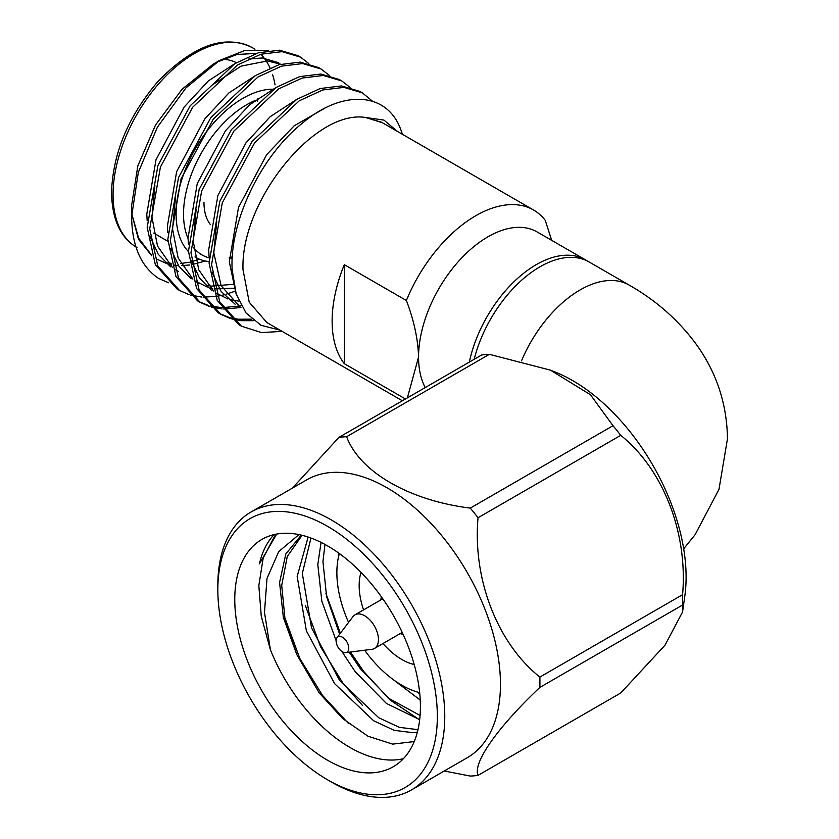 <?xml version="1.0" encoding="UTF-8"?>
<svg xmlns="http://www.w3.org/2000/svg" width="839" height="839" viewBox="0 0 839 839"><rect width="100%" height="100%" fill="white"/><g stroke="black" fill="none" stroke-linecap="round" stroke-linejoin="round"><path stroke-width="1.26" d="M402.353 400.769L266.917 322.585L249.225 302.229L243.016 269.749C240.237 201.486 314.877 108.902 365.741 117.512L382.353 122.735M344.294 264.663L344.294 363.675A115.404 66.627 -60 0 1 332.129 321.201A115.404 66.627 -60 0 1 344.294 264.663L406.391 300.509A115.404 66.627 -60 0 1 475.818 215.707A115.404 66.627 -60 0 1 533.52 209.991A115.404 66.627 -60 0 1 545.245 220.342L551.695 240.363M381.504 122.232L365.741 117.512L383.926 120.082L397.308 131.356M280.079 330.178L260.981 325.291L246.005 312.926L236.179 293.975L232.151 269.749C229.404 221.423 261.191 156.064 301.788 123.658C342.081 89.333 385.709 91.85 400.035 127.664A131.272 75.793 -60 0 1 402.384 134.282M308.804 63.544L300.456 57.104L282.061 51.651L260.898 54.231L237.364 65.085L192.676 107.224L160.417 167.066L149.699 228.837L157.837 266.089L179.494 290.43L189.121 294.678M300.456 57.104L297.95 55.668L279.555 50.204L258.391 52.784L234.857 63.638L190.17 105.787L157.91 165.619L147.192 227.39L155.33 264.642L176.987 288.983L179.494 290.43M372.6 101.309L362.333 92.835L343.938 87.382L322.774 89.962L299.25 100.806L254.553 142.955L222.293 202.797L211.585 264.558L219.713 301.809L241.38 326.161L261.432 332.569L282.166 331.384M362.333 92.835L359.826 91.388L341.431 85.935L320.267 88.515L296.744 99.359L252.046 141.508L219.797 201.35L209.079 263.11L217.217 300.362L238.874 324.714L241.38 326.161M350.062 87.361L341.704 80.922L323.309 75.468L302.145 78.048L278.621 88.903L233.924 131.052L201.675 190.883L190.956 252.654L199.084 289.906L220.751 314.247L230.368 318.495M341.704 80.922L339.208 79.485L320.813 74.021L299.649 76.601L276.115 87.455L231.428 129.605L199.168 189.446L188.45 251.207L196.588 288.459L218.245 312.8L220.751 314.247M329.433 75.447L321.075 69.018L302.69 63.565L281.516 66.145L257.993 76.989L213.295 119.138L181.046 178.98L170.327 240.741L178.466 277.992L200.122 302.344L209.75 306.581M321.075 69.018L318.579 67.571L300.184 62.117L279.02 64.697L255.486 75.541L210.799 117.691L178.539 177.532L167.821 239.293L175.959 276.545L197.616 300.897L200.122 302.344M231.795 318.925L240.803 320.666L253.735 320.666M219.514 313.513L229.288 317.478M230.725 317.866L238.297 319.219L251.91 319.156M211.166 307.011L222.104 308.93M223.719 309.025L240.94 307.556M198.885 301.6L208.659 305.564M210.107 305.952L221.213 307.577M222.849 307.63L238.423 306.12M238.696 306.057L241.097 305.522M190.537 295.097L201.475 297.016M203.09 297.111L215.508 296.482M217.343 296.209L220.311 295.653M221.223 295.454L223.835 294.846M226.152 294.227L235.329 291.143M157.816 277.898L158.812 278.496A131.272 75.793 120 0 0 158.844 278.506A131.272 75.793 120 0 1 157.816 277.898C140.7 265.932 131.975 245.47 131.629 216.525L131.629 205.44L137.837 165.797L155.53 125.021L182 89.312L213.232 64.11L219.556 60.45L245.208 50.33L268.239 50.634M216.368 62.369L237.122 54.441L256.294 53.434M131.629 216.525L138.32 172.341L157.386 127.192L185.964 87.875L219.556 60.45M272.413 89.196A94.513 54.566 120 0 0 176.106 214.06A94.513 54.566 120 0 0 188.46 251.637M194.973 256.912A94.513 54.566 120 0 0 195.676 257.332A94.513 54.566 120 0 0 209.047 261.558M229.236 258.915A94.513 54.566 120 0 0 232.288 257.814M232.34 256.87A89.27 51.536 -60 0 1 229.236 257.73M209.037 257.867A89.27 51.536 -60 0 1 193.631 247.778M188.062 238.559A89.27 51.536 -60 0 1 183.531 214.06A89.27 51.536 -60 0 1 254.406 100.816M210.421 224.611A60.366 34.85 -60 0 1 203.961 202.262M587.174 260.919A98.194 56.695 120 0 0 585.349 259.786L537.086 231.921A98.194 56.695 120 0 0 487.983 236.787A98.194 56.695 120 0 0 418.556 357.047C418.021 339.176 413.963 320.33 406.391 300.509M407.387 397.864L418.556 357.047A98.194 56.695 120 0 0 425.258 387.545M585.349 259.786A98.194 56.695 120 0 0 536.257 264.652A98.194 56.695 120 0 0 469.337 362.102M683.68 548.758L695.049 534.768L718.992 489.347L727.476 438.713C726.952 403.255 716.139 371.237 695.049 342.669C677.513 319.313 655.553 300.121 629.166 285.082L589.062 261.936A98.194 56.695 120 0 0 539.97 266.802A98.194 56.695 120 0 0 474.182 359.291M381.43 596.865A24.677 14.253 -120 0 0 380.812 599.916M337.047 637.598L352.988 616.613A19.433 11.222 60 0 1 355.002 614.819A19.433 11.222 60 0 1 371.583 621.877A19.433 11.222 60 0 1 374.435 648.474A19.433 11.222 60 0 1 371.866 649.323L345.731 652.627A8.925 5.149 -120 0 0 345.595 640.021A8.925 5.149 -120 0 0 337.047 637.598A8.925 5.149 -120 0 0 339.281 648.998A8.925 5.149 -120 0 0 345.731 652.627M382.983 643.534A60.366 34.85 -120 0 0 414.193 664.519M419.668 692.647A91.891 53.056 60 0 1 369.359 656.434A91.891 53.056 60 0 1 364.64 650.235M348.584 622.423A91.891 53.056 60 0 1 339.365 553.562M274.856 535.785L263.194 557.987L258.832 585.601L261.275 616.277L270.42 649.795A131.272 75.793 -120 0 0 303.456 706.249A131.272 75.793 -120 0 0 403.412 758.687M301.306 535.114L285.816 553.939L279.576 582.57L283.372 617.546L296.817 654.651L319.124 692.794L342.606 718.52L367.922 736.202L392.61 744.12L414.225 741.571M274.049 534.611A131.272 75.793 -120 0 0 259.44 563.829L276.65 534.076M382.469 575.009A155.215 89.616 -120 0 0 217.836 589.723A155.215 89.616 -120 0 0 272.717 731.147A155.215 89.616 -120 0 0 327.588 779.809A155.215 89.616 -120 0 0 433.595 747.088A155.215 89.616 -120 0 0 382.469 575.009M217.836 589.723L217.836 585.433A160.459 92.647 60 0 1 251.071 511.979A160.459 92.647 60 0 1 388.038 570.226A160.459 92.647 60 0 1 411.529 789.898A160.459 92.647 60 0 1 331.3 781.958L327.588 779.809M682.631 611.442L684.823 595.973A160.459 92.647 -120 0 0 629.376 430.889A160.459 92.647 -120 0 0 555.67 372.254L550.447 370.156L489.357 354.32L346.633 436.72A185.933 107.35 -120 0 0 338.893 437.413L481.607 355.012A185.933 107.35 60 0 1 489.357 354.32M478.031 517.747A185.933 107.35 -120 0 0 474.192 512.87A185.933 107.35 -120 0 0 470.28 508.109L613.005 425.709A185.933 107.35 60 0 1 616.917 430.47A185.933 107.35 60 0 1 620.745 435.347L478.031 517.747C472.619 579.109 497.212 642.999 539.855 677.094L682.579 594.694C687.99 533.321 663.387 469.441 620.745 435.347M682.579 594.694A185.933 107.35 60 0 1 682.579 605.013L539.855 687.414C497.517 727.465 472.609 762.766 478.031 775.372L620.745 692.972L665.012 645.191L682.568 611.946L682.579 605.013M411.529 789.898L467.229 757.743A160.459 92.647 -120 0 0 443.726 538.072A160.459 92.647 -120 0 0 306.77 479.824L251.071 511.979M478.031 775.372A185.933 107.35 -120 0 1 470.28 776.065L444.271 770.999M539.855 687.414A185.933 107.35 -120 0 0 539.855 677.094M419.217 719.568L390.062 699.957L363.686 671.473L350.513 652.018M362.605 705.568L343.057 683.386L320.498 646.649L305.291 605.307M348.426 723.438L322.428 695.29L299.869 658.563L284.662 617.221M281.18 719.107A131.272 75.793 -120 0 0 393.229 766.762A131.272 75.793 -120 0 0 374.005 587.059A131.272 75.793 -120 0 0 261.957 539.393A131.272 75.793 -120 0 0 281.18 719.107M340.382 633.214L325.92 593.404M360.99 572.366A60.366 34.85 -120 0 0 363.56 609.88M417.392 732.059L412.683 732.657L394.183 730.329L373.607 720.732L334.53 683.565L306.382 630.844L297.174 576.424L308.144 537.054M419.678 719.673L386.391 703.418L355.159 671.651L341.83 651.41M336.135 640.681L321.851 601.311L317.803 564.521L321.075 542.403M420.245 700.062L393.051 679.475M338.379 557.505L338.421 552.88M270.42 649.795L264.484 612.355L266.991 578.459L278.737 551.58L298.957 534.59M296.817 654.651L284.966 618.658L281.705 585.36L287.295 556.425L302.092 535.303M417.979 729.668L399.333 727.35L378.767 717.754L339.69 680.586L311.542 627.866L302.323 573.446L310.954 538.03M420.087 715.478L389.034 698.499L360.319 668.673L349.192 652.186M339.617 634.221L326.591 596.55L322.952 561.543L324.976 544.438M419.773 693.78L416.868 691.881M613.005 425.709L590.436 394.718L550.447 370.156M346.633 436.72C359.69 471.822 409.033 500.495 470.28 508.109M292.402 488.12L338.893 437.413M400.234 633.571A24.677 14.253 -120 0 0 403.202 634.557M222.796 59.233A94.513 54.566 -60 0 1 236.441 62.673M257.374 98.551A94.513 54.566 -60 0 1 257.604 101.288M151.828 255.832L138.445 239.199L132.069 214.931L131.754 210.694M199.409 259.167L191.764 261.632M189.268 262.24L180.679 263.519M171.156 263.352L167.758 262.817M132.069 214.931L138.645 238.14L151.639 255.255M157.816 259.576L166.017 263.236M168.954 264.086L171.513 264.663M173.725 265.04L178.413 265.512M181.801 265.585L189.656 264.998M191.9 264.652L205.408 261.002M280.708 64.215L267.452 60.932L241.066 66.134L212.215 85.043M154.9 185.304L151.943 217.165L157.522 246.058L172.268 267.169M174.984 269.267L178.445 271.49L175.078 269.539M175.529 197.207L172.572 229.068L178.141 257.961L192.897 279.072M195.613 281.17L207.264 287.053M210.211 287.913L212.77 288.48M214.973 288.857L234.574 288.207M196.158 209.121L193.201 240.982L198.77 269.875L213.526 290.986M216.242 293.084L227.893 298.967M230.83 299.817L238.916 301.149M216.787 221.024L213.819 252.885L221.129 285.721L240.332 307.221M158.865 278.527L168.492 282.764M278.37 62.694L262.303 57.954L248.208 59.129M234.941 63.586L208.313 80.974L184.14 107.046L156.002 159.767L146.783 214.186L147.182 220.636M150.171 236.703L158.246 254.29L170.611 266.833M255.57 75.489L228.942 92.888L204.768 118.96L176.62 171.68L167.412 226.09L167.81 232.55M170.799 248.606L178.875 266.204L191.24 278.737M208.093 285.596L211.648 286.12L233.735 284.264M276.199 87.403L249.571 104.791L225.397 130.874L197.249 183.594L188.041 238.003L188.439 244.453M191.428 260.52L199.504 278.108L211.868 290.651M296.828 99.306L270.189 116.705L246.026 142.777L217.878 195.497L208.67 249.907L209.068 256.367M212.057 272.434L221.108 291.416L235.172 304.242M323.99 108.651L294.111 125.86L266.655 154.691L238.507 207.411L229.299 261.82L235.948 293.251M405.447 398.986L344.294 363.675M275.035 84.875A115.404 66.627 120 0 0 272.497 74.367M270.011 67.938A115.404 66.627 120 0 0 260.908 54.336M252.371 47.666A115.404 66.627 120 0 0 163.437 78.593A115.404 66.627 120 0 0 113.066 194.721A115.404 66.627 120 0 0 136.967 247.557C120.596 237.898 112.111 219.577 111.524 192.582C112.846 153.306 128.294 116.306 157.879 81.561C193.306 45.18 224.81 33.875 252.371 47.666L254.972 49.176M629.166 285.082A98.194 56.695 120 0 0 580.064 289.948A98.194 56.695 120 0 0 521.501 360.875M533.52 209.991L382.364 122.725M195.676 257.332L194.973 256.933M167.894 241.296L153.726 233.106M355.002 614.819L382.794 598.784M374.435 648.474L402.217 632.428M195.707 281.453L199.074 283.404M216.336 293.367L219.703 295.307"/></g></svg>

